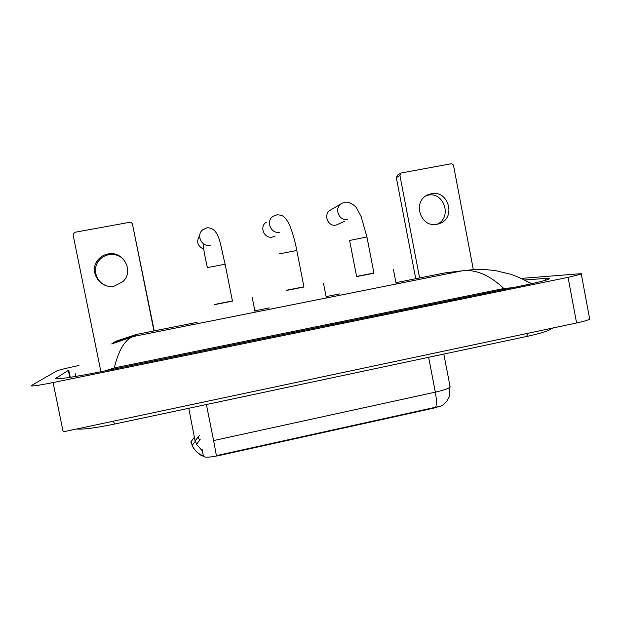 <?xml version="1.0" encoding="UTF-8"?>
<svg xmlns="http://www.w3.org/2000/svg" width="621" height="621" viewBox="0 0 621 621"><rect width="100%" height="100%" fill="white"/><g stroke="black" fill="none" stroke-linecap="round" stroke-linejoin="round"><path stroke-width="0.93" d="M441.236 405.909L433.512 408.176L218.988 455.558C209.929 457.39 204.783 457.661 203.548 456.381M192.65 324.573L183.164 326.553M400.522 283.145L396.206 283.952M435.694 407.221C436.726 404.162 436.61 399.14 435.337 392.146L213.601 440.568L216.418 455.635L435.694 407.221C439.171 406.67 441.601 405.955 442.983 405.078L446.786 401.329L449.239 396.873L449.953 385.99M202.205 449.689L202.376 451.04M203.292 455.123L203.432 456.326M202.066 450.411L196.531 444.318L200.172 439.552M106.152 285.613C96.511 282.361 92.304 269.731 98.165 261.581C100.742 257.909 104.258 255.619 108.706 254.719C114.435 253.826 119.387 255.355 123.563 259.314M107.868 253.981C103.358 254.897 99.795 257.218 97.179 260.944C88.787 272.2 100.579 289.378 114.357 286.071L122.811 281.693C134.555 271.369 123.284 250.364 107.868 253.981M154.249 330.884L132.514 224.383L153.954 330.946M132.514 224.383C132.056 222.892 131.039 222.209 129.471 222.341L75.234 232.215L73.301 233.76L73.162 235.212L97.039 352.728M97.194 353.481L100.85 371.451M214.618 304.632L232.456 301.115M232.557 300.898L214.579 304.437M199.675 235.607C196.073 241.491 197.377 245.994 203.603 249.13M266.331 222.171C258.996 226.541 264.158 239.069 272.464 237.075L275.049 236.104M286.436 290.457L303.956 287.018M303.972 286.817L286.397 290.263M341.573 203.486L330.62 210.007C322.85 213.935 327.694 227.1 336.14 225.074L344.546 221.301M373.951 273.232L366.926 236.927L349.6 240.482L356.609 276.601L373.951 273.217M373.912 273.03L356.578 276.423M426.526 195.514L427.815 195.211C444.333 191.338 452.562 218.056 436.819 224.344M431.285 193.721L427.753 194.862C411.94 201.429 420.541 228.311 437.13 224.282L439.707 223.537C456.373 217.862 448.463 189.715 431.285 193.721M415.744 278.72L396.322 177.629L397.463 175.099L401.112 173.003L399.955 175.572L419.61 277.952M473.311 269.537L453.578 165.791C453.167 164.371 452.251 163.711 450.83 163.82L401.112 173.003M589.554 318.379L589.694 319.101C588.273 320.102 583.903 321.399 576.583 322.974L63.179 431.843L53.08 382.552C37.811 385.579 30.553 386.588 31.306 385.594L56.977 370.822C60.051 369.674 67.363 367.911 78.929 365.528M521.267 278.433L579.253 273.791C581.334 273.628 582.009 273.729 581.295 274.102L568.052 277.362L53.08 382.552M70.243 377.312L68.768 370.124L56.263 378.042C52.11 380.308 74.435 377.172 103.032 371.304L519.42 286.32C535.768 282.943 545.556 280.537 548.785 279.101C550.183 278.387 549.018 278.169 545.292 278.441L524.481 280.001M528.16 281.996L531.762 283.688M512.721 287.686L503.817 288.493C489.845 275.289 476.191 269.351 462.855 270.702L133.236 336.528C124.953 339.532 118.634 350.003 114.295 367.935L503.817 288.493M114.295 367.935L104.607 370.978M76.026 376.38L75.18 374.727L75.762 373.71M136.418 334.447L115.886 341.201L111.71 343.925L134.462 336.147L136.418 334.447L197.152 322.33M133.236 336.528L121.871 339.703L111.702 343.933M433.512 408.176L433.411 407.655M218.988 455.558L218.887 455.022M194.334 437.316L190.732 442.098M190.965 441.461L192.176 445.327C194.427 450.287 198.083 453.772 203.145 455.791M428.637 357.3L435.337 392.146C443.596 390.283 448.541 388.583 450.155 387.046L443.829 354.071M198.254 437.588L199.651 440.227M199.357 435.468L195.273 440.646L196.531 444.318L202.167 450.714M188.784 408.276L195.103 441.151M213.601 440.568L206.397 404.535M203.246 455.193L202.151 449.759M207.259 267.628L225.136 264.212M210.271 245.264C201.701 247.313 195.755 234.994 202.795 229.723L207.111 227.744C219.756 227.891 220.067 244.495 225.113 264.096L232.456 301.138M279.248 253.904L296.799 250.473M279.76 232.2C270.88 234.334 265.353 220.921 273.201 216.248L277.082 214.788C281.95 215.246 284.154 214.882 289.332 224.492C292.483 232.037 294.967 240.661 296.784 250.364L303.964 287.042M347.768 219.423C338.748 221.581 333.578 207.492 341.868 203.308L345.548 202.112C350.849 201.778 356.501 207.329 356.563 208.035L361.143 216.605L366.949 237.028M399.955 175.572L396.322 177.629M527.586 333.368C527.307 335.503 526.639 336.613 525.583 336.698L132.056 420.332M113.34 421.209L114.536 424.058L131.978 420.347M395.957 282.671L444.799 272.93L460.914 270.958M339.959 293.842L326.095 296.605M269.351 307.923L254.843 310.818M568.052 277.362L576.583 322.974M545.626 280.226L545.292 278.441M56.402 378.709L56.263 378.042M69.769 377.382L68.333 370.357M529.247 282.625L529.17 282.229M75.529 376.466L75.436 376M203.362 456.249L201.328 455.348C202.64 456.373 194.257 451.583 192.176 445.327L195.18 441.508M98.165 261.581L97.179 260.944M203.416 244.868C203.401 248.439 204.728 255.984 207.398 267.527M252.173 297.296L255.091 312.06M323.487 283.246L326.335 297.832M393.411 269.46L396.19 283.882M437.572 224.197L439.707 223.537M76.523 429.018C82.849 429.623 95.518 427.97 114.536 424.058M553.024 327.973L548.39 330.465C548.304 330.69 537.46 334.315 526.026 336.605M581.295 274.102L589.694 319.101M133.243 336.52L462.831 270.702L474.964 269.452C480.615 269.242 487.508 269.638 495.62 270.647L510.252 274.14C517.472 276.516 524.45 279.745 531.203 283.813"/></g></svg>
